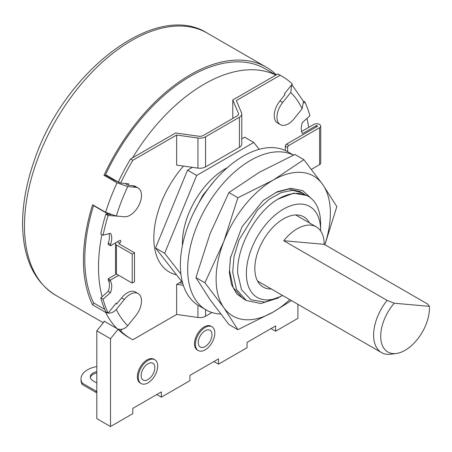 <?xml version="1.0" encoding="UTF-8"?>
<svg xmlns="http://www.w3.org/2000/svg" width="452" height="452" viewBox="0 0 452 452"><rect width="100%" height="100%" fill="white"/><g stroke="black" fill="none" stroke-linecap="round" stroke-linejoin="round"><path stroke-width="0.68" d="M101.915 234.548A149.471 86.298 120 0 0 102.112 296.721L108.226 291.303A14.504 8.373 120 0 0 108.226 280.076L108.226 278.76L116.452 274.008A3.232 1.864 180 0 1 115.509 272.686L115.509 243.662A3.232 1.864 0 0 0 116.452 244.978L132.221 254.086L132.221 283.11L134.504 281.794L134.504 252.764L132.221 254.086M134.504 252.764L119.198 243.927A0.644 0.373 180 0 1 119.198 243.396L119.65 243.136L117.367 241.814A1.616 0.932 120 0 0 117.373 241.809L116.452 242.34A3.232 1.864 0 0 0 115.509 243.662M119.65 243.136A1.616 0.932 120 0 0 120.707 241.713A1.616 0.932 120 0 0 120.458 240.413A1.616 0.932 120 0 0 119.65 240.498L110.514 245.775L108.226 244.453L108.226 243.136A14.504 8.373 120 0 0 109.011 233.633M108.226 278.76L110.514 280.076L118.74 275.325M108.226 280.076L110.514 281.398L110.514 280.076M116.452 244.978L116.452 274.008L132.221 283.11M108.226 243.136L110.514 244.453A14.504 8.373 120 0 0 110.514 233.226L103.079 235.221L100.79 233.899A151.409 87.417 120 0 1 105.841 214.163L110.689 214.598M110.514 245.775L110.514 244.453M104.723 309.321L93.553 302.874A149.471 86.298 120 0 1 93.553 205.615L107.265 213.53A149.471 86.298 120 0 0 107.039 214.271M138.148 293.58A16.159 9.328 120 0 0 124.356 299.444L116.311 309.462A143.329 82.75 120 0 0 127.735 325.717L135.786 315.699A16.159 9.328 120 0 0 138.148 293.58L135.408 291.998A16.159 9.328 120 0 0 121.616 297.862L116.667 304.021L116.096 303.207L108.13 313.117L105.841 311.801A151.409 87.417 120 0 1 100.79 297.896L102.112 296.721M108.226 291.303L110.514 292.619A14.504 8.373 120 0 0 110.514 281.398M100.79 297.896L103.079 299.213L110.514 292.619M103.079 299.213A151.409 87.417 120 0 0 108.13 313.117M105.841 214.163L108.13 215.485A151.409 87.417 120 0 0 103.079 235.221M108.13 215.485L116.164 216.016M117.774 181.749L114.006 180.111L106.011 175.495L104.016 175.314L117.045 182.834L127.735 186.58A143.329 82.75 120 0 0 116.311 216.028L124.356 216.745A16.159 9.328 120 0 0 139.137 204.824A16.159 9.328 120 0 0 138.148 188.026L135.408 186.444A16.159 9.328 120 0 0 133.041 185.715L128.091 185.275L128.667 183.8L120.695 183.088A151.409 87.417 120 0 1 132.831 160.319L176.642 135.029L197.931 138.029A8.079 4.667 0 0 0 205.564 136.798L239.413 117.254A8.079 4.667 0 0 0 241.78 113.96A8.079 4.667 0 0 0 241.549 112.853L236.345 100.559L280.15 75.264A151.409 87.417 120 0 1 282.195 76.388A151.409 87.417 120 0 1 292.286 84.021L284.319 93.937L284.89 94.75L279.941 100.903A16.159 9.328 120 0 0 277.573 123.023L280.319 124.611A16.159 9.328 120 0 0 294.111 118.74L302.156 108.729A143.329 82.75 120 0 0 290.732 92.474L291.772 84.665M241.78 113.96L241.78 144.041A8.079 4.667 0 0 1 239.413 147.341L205.564 166.884A8.079 4.667 0 0 1 197.931 168.116L176.642 165.11L176.642 135.029M176.495 274.816A74.478 43.002 120 0 1 153.827 237.916A74.478 43.002 -60 0 1 183.495 166.076M181.693 281.466L176.642 284.381L176.642 314.462L197.931 317.468A8.079 4.667 0 0 0 205.564 316.236L212.011 312.513M118.746 329.265L118.413 329.677L120.695 331A151.409 87.417 120 0 0 130.786 338.638A151.409 87.417 120 0 0 132.831 339.757L176.642 314.462M120.695 331L122.119 329.231M96.801 330.83L110.514 338.746L110.514 426.53L96.801 418.614L96.801 330.83L104.355 321.428A151.409 87.417 120 0 1 104.016 321.089L117.045 328.61C120.791 330.254 124.356 329.288 127.735 325.717M271.047 328.564L275.618 331.203L297.902 318.338L297.902 304.32M275.618 331.203L275.618 325.926L247.052 342.418L247.052 347.695L218.491 364.188L218.491 358.911L189.925 375.403L189.925 380.68L161.358 397.172L161.358 391.895L132.792 408.388L132.792 413.665L110.514 426.53M110.514 338.746L118.243 329.129M118.413 329.677A151.409 87.417 120 0 0 128.504 337.316L130.786 338.638M211.988 326.762L211.073 326.237A13.735 7.933 120 0 0 200.49 329.915A13.735 7.933 120 0 0 194.496 343.74A13.735 7.933 120 0 0 197.338 350.023L198.253 350.554A13.735 7.933 120 0 0 208.835 346.876A13.735 7.933 120 0 0 214.83 333.051A13.735 7.933 120 0 0 211.988 326.762A13.735 7.933 120 0 0 201.406 330.446A13.735 7.933 120 0 0 195.405 344.266A13.735 7.933 120 0 0 198.253 350.554M154.855 359.747L153.94 359.221A13.735 7.933 120 0 0 143.357 362.899A13.735 7.933 120 0 0 137.363 376.725A13.735 7.933 120 0 0 140.21 383.008L141.12 383.539A13.735 7.933 120 0 0 151.708 379.861A13.735 7.933 120 0 0 157.703 366.035A13.735 7.933 120 0 0 154.855 359.747A13.735 7.933 120 0 0 144.273 363.425A13.735 7.933 120 0 0 138.278 377.25A13.735 7.933 120 0 0 141.12 383.539M176.642 284.381L183.348 285.331M182.738 283.319L179.314 282.839M303.964 103.011L304.857 101.903A151.409 87.417 120 0 1 309.908 115.808L302.473 122.402A14.504 8.373 120 0 0 302.473 133.628L316.185 125.712A0.644 0.373 0 0 1 317.095 125.712L317.327 125.842A0.644 0.373 0 0 1 317.327 126.368L317.327 125.842M301.574 131.504L308.682 127.402A149.471 86.298 120 0 0 306.987 118.396M308.682 127.402L313.897 124.39A3.876 2.237 180 0 1 319.383 124.39L319.609 124.52A3.876 2.237 180 0 1 320.745 126.108L320.745 163.048A3.876 2.237 180 0 1 319.609 164.63L311.484 169.325M320.745 126.108A3.876 2.237 180 0 1 319.609 127.69L288.76 145.499A1.616 0.932 120 0 0 287.619 147.482L287.619 151.725M285.331 150.539L285.331 146.16A1.616 0.932 -60 0 1 286.472 144.182L317.327 126.368M303.264 100.988L304.857 101.903M291.839 84.58L303.478 101.417L302.156 108.729M290.732 92.474L282.681 102.485A16.159 9.328 120 0 0 280.319 124.611M106.011 175.495A148.177 85.552 -60 0 1 106.209 175.071M111.994 178.947L112.164 178.506M116.311 309.462C112.927 313.033 109.367 313.993 105.615 312.355L92.592 304.834A151.409 87.417 120 0 1 83.434 260.086A151.409 87.417 -60 0 1 92.592 204.767L105.615 212.287L116.311 216.028M104.016 175.314A151.409 87.417 -60 0 1 266.2 67.15A151.409 87.417 -60 0 1 276.336 74.829M125.961 183.557L125.809 183.953L128.091 185.275M138.148 188.026A16.159 9.328 120 0 0 135.786 187.297L127.735 186.58M93.971 303.117L92.592 304.834M93.553 205.615L94.152 205.666M115.831 303.535L116.667 304.021M107.265 213.53L108.265 213.621M115.678 215.954L116.096 216.197M275.98 75.038L265.228 68.828A149.471 86.298 120 0 0 105.553 174.692L119.266 182.608L119.972 182.67M282.195 76.388L279.912 75.066A151.409 87.417 120 0 0 277.867 73.947L275.856 75.105A149.471 86.298 120 0 0 132.555 157.838L130.549 159.002L132.831 160.319M277.867 73.947L280.15 75.264M275.856 75.105L232.774 99.982L238.407 113.294A4.848 2.797 180 0 1 238.549 113.96A4.848 2.797 180 0 1 237.125 115.938L203.281 135.481A4.848 2.797 180 0 1 198.699 136.221L175.642 132.967L132.555 157.838M232.774 118.452L232.774 99.982M259.16 149.324L253.798 142.465L244.656 137.188L241.78 138.849M192.433 167.336L187.523 170.172L155.533 248.018L182.512 282.511M155.533 248.018L164.669 253.295L180.902 274.048M187.523 170.172L196.665 175.449L164.669 253.295M253.798 142.465L196.665 175.449M182.433 245.425L182.382 243.069A60.596 34.985 -60 0 1 227.294 167.72M193.631 212.779L202.79 195.377L214.649 180.585M182.382 243.069L182.484 245.176M279.251 297.286L277.794 298.151L260.821 303.524L246.351 300.495L236.492 289.478L232.656 272.093L234.074 256.42L239.023 239.944L257.397 210.123L269.166 199.304L281.297 192.518L292.704 190.326L302.377 192.897L304.563 194.383M246.351 300.495L242.831 298.461L233.142 287.54L229.48 270.262L230.52 257.346M275.483 192.563L288.89 189.026L300.23 191.659L302.377 192.897M244.656 299.518L236.763 293.941L231.514 284.675L229.333 272.375L230.413 257.939L241.984 226.842L263.098 200.586L277.387 191.682L291.048 188.281L302.744 190.659L311.321 198.513M308.089 196.196A60.596 34.985 -60 0 0 277.794 199.196L293.619 193.168L306.948 195.535L308.089 196.196A60.596 34.985 -60 0 1 320.637 223.938L320.637 230.537A52.517 30.324 -60 0 0 283.506 209.095A52.517 30.324 -60 0 0 246.368 273.415A52.517 30.324 120 0 0 282.489 295.422M289.794 299.642A80.795 46.646 -60 0 1 273.245 312.021L237.893 329.694L228.915 324.513L210.056 299.687L195.931 277.59L210.056 233.718L228.915 192.575L237.893 197.756L223.768 241.634A80.795 46.646 120 0 0 223.768 307.603L204.909 282.771L223.768 241.634A80.795 46.646 -60 0 1 273.245 180.082A80.795 46.646 -60 0 1 322.722 184.501L336.847 206.598L324.892 244.73M324.807 244.685A80.795 46.646 120 0 0 322.722 184.501L303.863 159.669L294.885 154.488L259.533 172.167L228.915 192.575M291.416 300.58L273.245 312.021A80.795 46.646 -60 0 1 223.768 307.603L237.893 329.694M195.931 277.59L204.909 282.771M237.893 197.756L273.245 180.082L303.863 159.669M277.794 199.196C255.425 212.53 236.187 248.103 237.718 273.415L241.521 289.732L251.001 299.778L264.708 302.134L280.568 296.546L282.506 295.433M320.637 230.938A52.517 30.324 120 0 0 320.637 230.537M309.479 222.932A40.561 23.419 120 0 0 303.784 216.847A40.561 23.419 120 0 0 272.528 227.718A40.561 23.419 120 0 0 254.826 268.533A40.561 23.419 120 0 0 263.222 287.099A40.561 23.419 120 0 0 271.341 288.986M130.549 159.002A151.409 87.417 120 0 0 118.413 181.772L120.695 183.088M213.92 361.549L218.491 364.188M198.264 342.616A9.695 5.599 -60 0 1 202.496 332.858A9.695 5.599 -60 0 1 209.965 330.259A9.695 5.599 -60 0 1 211.977 334.7A9.695 5.599 -60 0 1 207.745 344.458A9.695 5.599 -60 0 1 200.27 347.057A9.695 5.599 -60 0 1 198.264 342.616M156.787 394.534L161.358 397.172M96.801 366.544A22.408 12.933 0 0 0 81.021 378.9A22.408 12.933 0 0 0 82.287 383.189L95.999 391.104A22.408 12.933 0 0 0 96.801 391.257M96.801 382.991L93.146 380.878A9.695 5.599 180 0 1 90.304 376.923A9.695 5.599 180 0 1 96.801 371.634M81.021 378.9L81.021 380.217A22.408 12.933 0 0 0 82.287 384.505L95.999 392.421A22.408 12.933 0 0 0 96.801 392.573M90.372 377.578A9.695 5.599 180 0 1 96.801 372.957M95.999 392.421L95.999 391.104M82.287 384.505L82.287 383.189M141.131 375.601A9.695 5.599 -60 0 1 145.363 365.843A9.695 5.599 -60 0 1 152.838 363.244A9.695 5.599 -60 0 1 154.844 367.685A9.695 5.599 -60 0 1 150.612 377.443A9.695 5.599 -60 0 1 143.143 380.042A9.695 5.599 -60 0 1 141.131 375.601M429.4 306.36L394.24 303.219A34.465 19.899 120 0 0 380.737 337.571A34.465 19.899 120 0 0 396.381 353.47A34.465 19.899 120 0 0 429.4 306.36L427.547 303.998L324.18 244.323A38.137 22.018 120 0 0 323.491 237.718A38.137 22.018 120 0 0 316.281 226.864A38.137 22.018 120 0 0 283.732 240.707L324.18 244.323M283.732 240.707L387.098 300.388L394.24 303.219M387.098 300.388A38.137 22.018 120 0 0 374.307 341.74A38.137 22.018 120 0 0 381.511 352.594A38.137 22.018 120 0 0 390.957 354.21L396.381 353.47M293.484 155.109L287.664 151.753A88.874 51.313 120 0 0 219.175 175.562A88.874 51.313 120 0 0 180.382 265.002A88.874 51.313 120 0 0 198.79 305.688L206.101 309.908A88.874 51.313 120 0 0 220.655 314.033M293.421 155.138A88.874 51.313 120 0 0 225.497 180.845A88.874 51.313 120 0 0 187.693 269.222A88.874 51.313 120 0 0 206.101 309.908M119.198 243.927L119.198 243.396M197.931 305.173L197.931 317.468M316.185 127.029L316.185 125.712M317.095 126.503L317.095 125.712M286.472 144.182L288.76 145.499M279.941 100.903L282.681 102.485M105.615 312.355A151.409 87.417 120 0 0 117.045 328.61M24.47 226.051A151.409 87.417 120 0 0 55.833 295.359C34.465 282.042 23.391 258.872 22.6 225.847C22.329 205.886 25.996 184.789 33.601 162.567C62.466 72.795 155.431 -0.006 207.242 33.109A151.409 87.417 -60 0 0 90.564 73.676A151.409 87.417 -60 0 0 24.47 226.051M117.045 182.834A151.409 87.417 120 0 0 105.615 212.287M133.041 185.715L135.786 187.297M121.616 297.862L124.356 299.444M238.407 114.622L238.407 113.294M197.931 168.116L197.931 138.029M205.564 166.884L205.564 136.798M239.413 147.341L239.413 117.254M319.609 164.63L319.609 127.69M285.331 146.16L287.619 147.482M205.564 309.597L205.564 316.236M103.288 322.762L55.833 295.359M266.2 67.15L207.242 33.109M230.61 256.838L230.413 257.939M257.533 281.014L381.511 352.594M295.664 214.96L316.281 226.864"/></g></svg>
